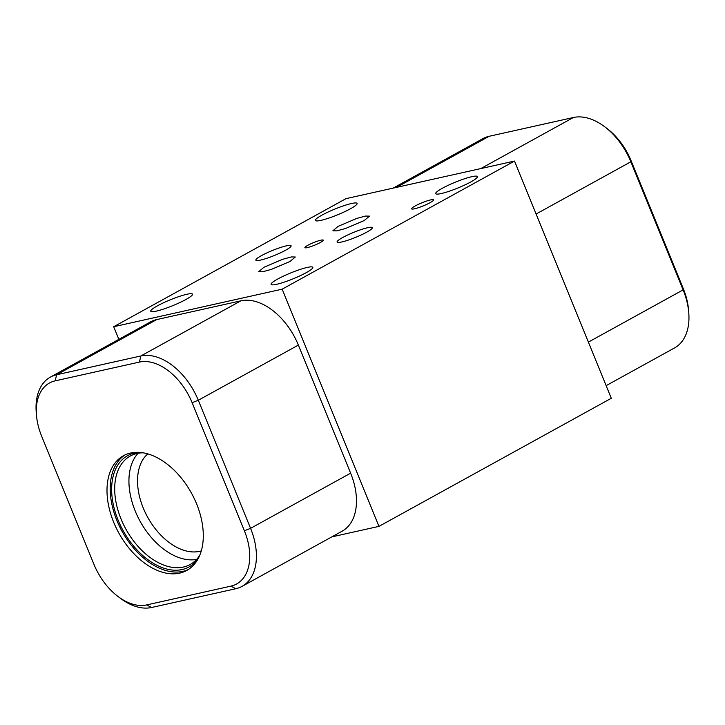 <?xml version="1.0" encoding="UTF-8"?>
<svg xmlns="http://www.w3.org/2000/svg" width="725" height="725" viewBox="0 0 725 725"><rect width="100%" height="100%" fill="white"/><g stroke="black" fill="none" stroke-linecap="round" stroke-linejoin="round"><path stroke-width="1.09" d="M282.161 289.175L113.707 326.73L346.042 198.623L514.496 161.068L282.161 289.175L378.958 526.377L331.787 536.899M156.355 311.116A22.529 3.172 157.8 0 1 150.782 311.206A22.529 3.172 157.8 0 1 163.424 302.814A22.529 3.172 157.8 0 1 186.923 294.259A22.529 3.172 157.8 0 1 192.497 294.178A22.529 3.172 157.8 0 1 179.845 302.561A22.529 3.172 157.8 0 1 156.355 311.116M320.948 220.364A22.529 3.172 157.8 0 1 315.375 220.445A22.529 3.172 157.8 0 1 328.026 212.062A22.529 3.172 157.8 0 1 351.516 203.507A22.529 3.172 157.8 0 1 357.09 203.417A22.529 3.172 157.8 0 1 344.447 211.809A22.529 3.172 157.8 0 1 320.948 220.364M441.28 193.539A22.529 3.172 157.8 0 1 435.707 193.62A22.529 3.172 157.8 0 1 448.349 185.238A22.529 3.172 157.8 0 1 471.848 176.683A22.529 3.172 157.8 0 1 477.422 176.592A22.529 3.172 157.8 0 1 464.77 184.984A22.529 3.172 157.8 0 1 441.28 193.539M276.678 284.291A22.529 3.172 157.8 0 1 271.105 284.381A22.529 3.172 157.8 0 1 283.756 275.989A22.529 3.172 157.8 0 1 307.246 267.434A22.529 3.172 157.8 0 1 312.819 267.353A22.529 3.172 157.8 0 1 300.177 275.736A22.529 3.172 157.8 0 1 276.678 284.291M307.391 247.597A9.896 1.396 157.8 0 1 304.935 247.642A9.896 1.396 157.8 0 1 310.49 243.953A9.896 1.396 157.8 0 1 320.812 240.202A9.896 1.396 157.8 0 1 323.259 240.156A9.896 1.396 157.8 0 1 317.704 243.845A9.896 1.396 157.8 0 1 307.391 247.597M414.528 208.791A11.872 1.677 157.8 0 1 411.583 208.836A11.872 1.677 157.8 0 1 418.252 204.414A11.872 1.677 157.8 0 1 430.632 199.91A11.872 1.677 157.8 0 1 433.577 199.864A11.872 1.677 157.8 0 1 426.907 204.287A11.872 1.677 157.8 0 1 414.528 208.791M338.095 226.372L356.754 218.433L365.509 216.05L369.46 216.132L364.24 220.545L345.589 228.484L336.835 230.867L332.884 230.786L338.095 226.372M263.954 267.253L282.614 259.314L291.368 256.931L295.32 257.013L290.1 261.426L271.449 269.365L262.686 271.748L258.743 271.667L263.954 267.253M260.574 260.076A19.031 2.683 157.8 0 1 255.862 260.148A19.031 2.683 157.8 0 1 266.546 253.061A19.031 2.683 157.8 0 1 286.384 245.838A19.031 2.683 157.8 0 1 291.097 245.766A19.031 2.683 157.8 0 1 280.412 252.853A19.031 2.683 157.8 0 1 260.574 260.076M341.81 241.96A19.031 2.683 157.8 0 1 337.107 242.032A19.031 2.683 157.8 0 1 347.792 234.945A19.031 2.683 157.8 0 1 367.629 227.722A19.031 2.683 157.8 0 1 372.342 227.65A19.031 2.683 157.8 0 1 361.657 234.737A19.031 2.683 157.8 0 1 341.81 241.96M514.496 161.068L611.293 398.27L378.958 526.377M113.707 326.73L118.855 339.354M36.495 415.416L36.25 412.443A57.085 36.096 61.1 0 1 50.415 377.091L150.474 321.918A57.085 36.096 61.1 0 1 156.682 319.589L240.908 300.812A57.085 36.096 61.1 0 1 298.365 345.082L350.628 473.171A57.085 36.096 61.1 0 1 342.1 531.207L242.041 586.38A57.085 36.096 61.1 0 1 235.824 588.718L151.597 607.496A57.085 36.096 61.1 0 1 120.359 598.27L117.976 596.467A52.363 33.114 61.1 0 1 93.933 564.313L41.66 436.233A52.363 33.114 61.1 0 1 36.495 415.416A52.363 33.114 61.1 0 1 55.191 380.852L139.417 362.074A52.363 33.114 61.1 0 1 192.116 402.683L244.388 530.772A52.363 33.114 61.1 0 1 230.858 586.153L146.631 604.931A52.363 33.114 61.1 0 1 117.976 596.467M147.8 453.877A55.861 35.326 61.1 0 0 143.26 508.026A55.861 35.326 -118.9 0 0 201.287 550.873M196.602 559.419A61.951 39.177 -118.9 0 1 135.276 511.161A61.951 39.177 61.1 0 1 138.076 453.27M143.188 452.817A61.951 39.177 61.1 0 0 130.31 456.016A61.951 39.177 61.1 0 0 121.048 519.009A61.951 39.177 -118.9 0 0 190.14 564.521A61.951 39.177 -118.9 0 0 199.719 555.341M198.233 558.495A63.555 40.192 -118.9 0 1 118.157 520.269A63.555 40.192 61.1 0 1 139.726 452.391M125.135 454.856A65.531 41.443 61.1 0 0 116.906 520.541A65.531 41.443 -118.9 0 0 188.355 569.515M196.584 503.83A65.531 41.443 61.1 0 1 186.787 570.457A65.531 41.443 61.1 0 1 113.707 522.308A65.531 41.443 61.1 0 1 123.504 455.69A65.531 41.443 61.1 0 1 196.584 503.83M50.415 377.091A57.085 36.096 61.1 0 1 56.622 374.752L140.849 355.975A57.085 36.096 61.1 0 1 198.306 400.254L250.569 528.344A57.085 36.096 61.1 0 1 242.041 586.38M606.145 385.646L674.585 347.909A57.085 36.096 -118.9 0 0 688.75 312.557L688.505 309.584A52.363 33.114 -118.9 0 0 683.34 288.767L631.067 160.687A52.363 33.114 -118.9 0 0 607.024 128.533L604.641 126.73A57.085 36.096 -118.9 0 0 573.403 117.504L489.176 136.282A57.085 36.096 -118.9 0 0 482.959 138.62L393.213 188.101M688.75 312.557A57.085 36.096 -118.9 0 0 683.122 289.873L630.85 161.784A57.085 36.096 -118.9 0 0 604.641 126.73M146.631 604.931L151.597 607.496M230.858 586.153L235.824 588.718M244.388 530.772L250.569 528.344L350.628 473.171M192.116 402.683L198.306 400.254L298.365 345.082M139.417 362.074L140.849 355.975L240.908 300.812M55.191 380.852L56.622 374.752L156.682 319.589M683.34 288.767L683.122 289.873L588.383 342.109M631.067 160.687L630.85 161.784L536.11 214.02M489.176 136.282L396.53 187.367M573.403 117.504L480.757 168.59"/></g></svg>
